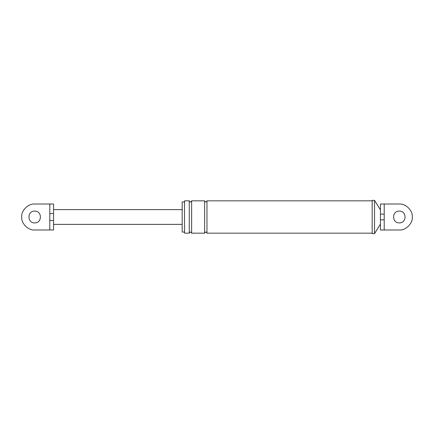 <?xml version="1.0" encoding="UTF-8"?>
<svg xmlns="http://www.w3.org/2000/svg" width="434" height="434" viewBox="0 0 434 434"><rect width="100%" height="100%" fill="white"/><g stroke="black" fill="none" stroke-linecap="round" stroke-linejoin="round"><path stroke-width="0.65" d="M49.785 204.018L34.682 204.018C28.259 203.438 21.12 210.577 21.7 217C21.12 223.423 28.259 230.562 34.682 229.982L49.785 229.982L49.785 204.018L53.561 204.018L53.561 213.495L49.785 213.495M34.682 222.902C27.071 223.222 27.071 210.778 34.682 211.098C42.288 210.778 42.288 223.222 34.682 222.902C27.071 223.222 27.071 210.778 34.682 211.098M53.561 213.495L53.561 220.505L49.785 220.505M53.561 220.505L53.561 229.982L49.785 229.982M53.561 209.622L182.188 209.622M53.561 224.378L182.188 224.378M384.215 214.168L380.439 214.168L380.439 204.018L384.215 204.018L384.215 219.832L380.439 219.832L380.439 214.168M384.215 219.832L384.215 229.982L399.318 229.982C405.741 230.562 412.88 223.423 412.3 217C412.88 210.577 405.741 203.438 399.318 204.018C405.741 203.438 412.88 210.577 412.3 217C412.88 223.423 405.741 230.562 399.318 229.982L380.439 229.982L380.439 219.832M399.318 204.018L384.215 204.018L399.318 204.018M399.318 211.098C391.712 210.778 391.712 223.222 399.318 222.902C391.712 223.222 391.712 210.778 399.318 211.098C406.929 210.778 406.929 223.222 399.318 222.902M184.548 232.044L182.188 232.044L182.188 201.956L184.548 201.956M189.267 200.833L189.267 233.166L184.548 233.166L184.548 200.833L189.267 200.833C190.054 202.352 190.841 202.352 191.627 200.833L204.609 200.833C205.396 202.352 206.183 202.352 206.969 200.833L372.177 200.833M372.177 233.638L372.177 200.362L374.537 200.362L374.537 233.638L372.177 233.638M189.267 233.166C190.054 231.647 190.841 231.647 191.627 233.166L191.627 200.833M191.627 233.166L204.609 233.166C205.396 231.647 206.183 231.647 206.969 233.166L206.969 200.833M204.609 233.166L204.609 200.833M380.439 209.92L374.537 200.362M380.439 224.08L374.537 233.638M206.969 233.166L372.177 233.166"/></g></svg>
